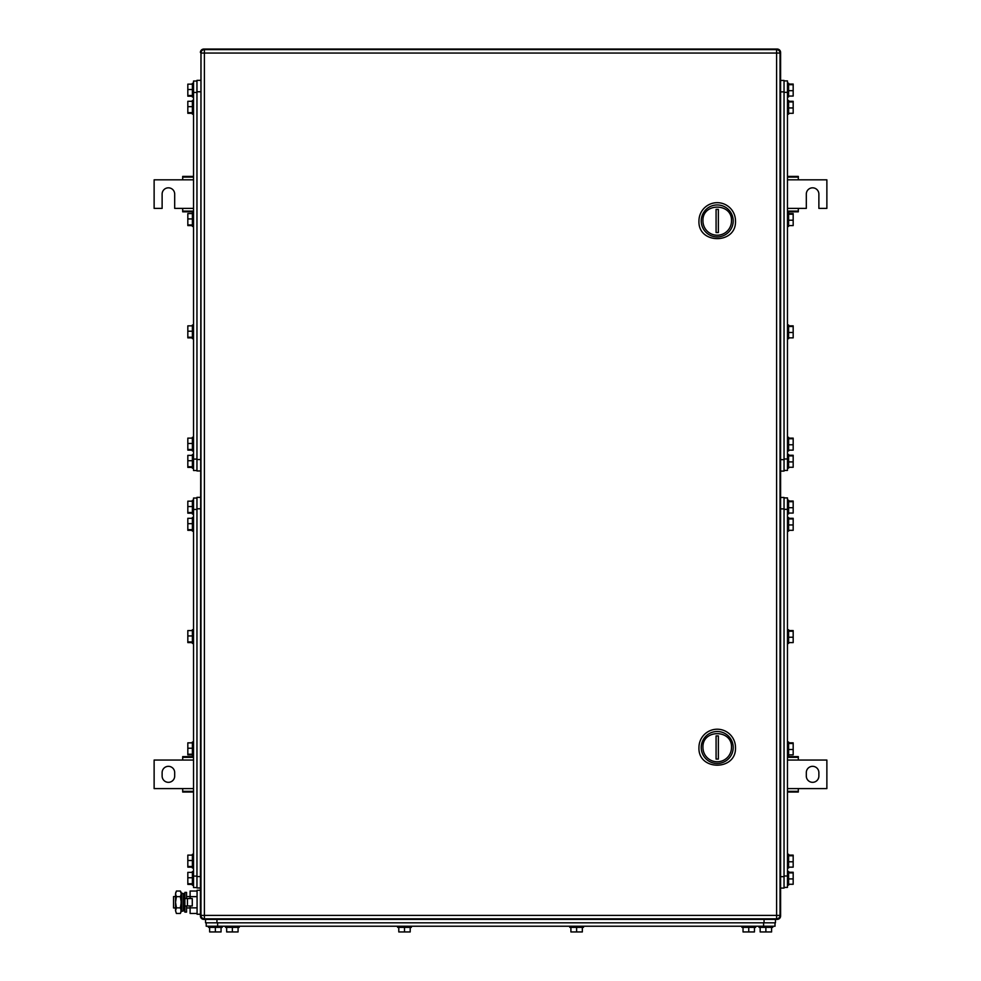 <?xml version="1.0" encoding="UTF-8"?>
<svg xmlns="http://www.w3.org/2000/svg" width="981" height="981" viewBox="0 0 981 981"><rect width="100%" height="100%" fill="white"/><g stroke="black" fill="none" stroke-linecap="round" stroke-linejoin="round"><path stroke-width="1.47" d="M787.461 792.035L798.313 792.035L798.313 788.601L826.873 788.601L826.873 760.054L798.313 760.054L798.313 756.621L787.461 756.621M787.461 791.336L798.313 791.336M787.461 788.601L798.313 788.601M787.461 757.332L798.313 757.332M787.461 760.054L798.313 760.054M818.877 776.045L818.877 772.611A6.278 6.278 0 0 0 812.587 766.333A6.278 6.278 0 0 0 806.308 772.611L806.308 776.045A6.278 6.278 0 0 0 812.587 782.323A6.278 6.278 0 0 0 818.877 776.045M193.539 756.621L182.687 756.621L182.687 760.054L154.127 760.054L154.127 788.601L182.687 788.601L182.687 792.035L193.539 792.035M193.539 757.332L182.687 757.332M193.539 760.054L182.687 760.054M193.539 791.336L182.687 791.336M193.539 788.601L182.687 788.601M162.123 772.611L162.123 776.045A6.278 6.278 0 0 0 168.413 782.323A6.278 6.278 0 0 0 174.692 776.045L174.692 772.611A6.278 6.278 0 0 0 168.413 766.333A6.278 6.278 0 0 0 162.123 772.611M787.461 211.81L798.313 211.81L798.313 208.389L806.308 208.389L806.308 194.103A6.278 6.278 0 0 1 812.587 187.825A6.278 6.278 0 0 1 818.877 194.103L818.877 208.389L826.873 208.389L826.873 179.83L798.313 179.83L798.313 176.408L787.461 176.408M787.461 211.111L798.313 211.111M787.461 208.389L798.313 208.389M787.461 177.107L798.313 177.107M787.461 179.83L798.313 179.83M193.539 176.408L182.687 176.408L182.687 179.83L154.127 179.83L154.127 208.389L162.123 208.389L162.123 194.103A6.278 6.278 0 0 1 168.413 187.825A6.278 6.278 0 0 1 174.692 194.103L174.692 208.389L182.687 208.389L182.687 211.81L193.539 211.81M193.539 177.107L182.687 177.107M193.539 179.83L182.687 179.83M193.539 211.111L182.687 211.111M193.539 208.389L182.687 208.389M200.394 52.471A3.421 3.421 0 0 1 203.815 49.05L777.185 49.05A3.421 3.421 0 0 1 780.606 52.471L780.606 915.96A3.421 3.421 0 0 1 777.185 919.381L203.815 919.381A3.421 3.421 0 0 1 200.394 915.96L201.007 52.471M779.993 915.96L780.606 915.96A3.421 3.421 0 0 1 777.185 919.381L777.185 918.768M731.495 747.485A14.274 14.274 0 0 1 717.221 761.771A14.274 14.274 0 0 1 702.948 747.485C702.065 729.067 732.378 729.067 731.495 747.485M733.212 747.485A15.99 15.99 0 0 1 717.221 763.476A15.99 15.99 0 0 1 701.231 747.485A15.99 15.99 0 0 1 717.221 731.495A15.99 15.99 0 0 1 733.212 747.485M718.362 759.073L718.362 735.909L716.081 735.909L716.081 759.073L718.362 759.073M698.95 747.485C697.81 771.066 736.633 771.066 735.492 747.485A18.271 18.271 0 0 0 717.221 729.214A18.271 18.271 0 0 0 698.95 747.485M731.495 220.946A14.274 14.274 0 0 1 717.221 235.219A14.274 14.274 0 0 1 702.948 220.946C702.065 202.527 732.378 202.527 731.495 220.946M733.212 220.946A15.99 15.99 0 0 1 717.221 236.936A15.99 15.99 0 0 1 701.231 220.946A15.99 15.99 0 0 1 717.221 204.955A15.99 15.99 0 0 1 733.212 220.946M718.362 232.534L718.362 209.37L716.081 209.37L716.081 232.534L718.362 232.534M698.95 220.946C697.81 244.527 736.633 244.527 735.492 220.946A18.271 18.271 0 0 0 717.221 202.675A18.271 18.271 0 0 0 698.95 220.946M780.042 53.048L780.042 915.383A3.421 3.421 0 0 1 776.609 918.817A3.421 3.421 0 0 0 780.042 915.383L776.609 915.383L776.609 918.817L204.391 918.817A3.421 3.421 0 0 1 200.958 915.383A3.421 3.421 0 0 0 204.391 918.817L204.391 915.383L776.609 915.383L776.609 53.048L204.391 53.048L204.391 915.383L200.958 915.383L200.958 53.048A3.421 3.421 0 0 1 204.391 49.626L204.391 53.048L200.958 53.048A3.421 3.421 0 0 1 204.391 49.626L776.609 49.626L776.609 53.048L780.042 53.048A3.421 3.421 0 0 0 776.609 49.626M196.96 887.523L193.539 887.523L193.539 498.041L196.96 498.041M192.399 754.867L187.825 754.867L187.825 742.85L192.399 742.85M187.825 754.217L192.399 754.217M187.825 748.221L192.399 748.221M192.399 742.041L192.399 755.677M192.399 642.592L187.825 642.592L187.825 630.575L192.399 630.575M187.825 641.942L192.399 641.942M187.825 635.946L192.399 635.946M193.539 629.728L192.399 629.728L192.399 643.438L193.539 643.438M192.399 530.316L187.825 530.316L187.825 518.299L192.399 518.299M187.825 529.666L192.399 529.666M187.825 523.67L192.399 523.67M193.539 517.453L192.399 517.453L192.399 531.162L193.539 531.162M192.399 884.384L187.825 884.384L187.825 872.379L192.399 872.379M187.825 883.746L192.399 883.746M187.825 877.737L192.399 877.737M193.539 871.533L192.399 871.533L192.399 885.23L193.539 885.23M192.399 513.186L187.825 513.186L187.825 501.168L192.399 501.168M187.825 512.536L192.399 512.536M187.825 506.527L192.399 506.527M192.399 500.359L192.399 513.995M192.399 867.143L187.825 867.143L187.825 855.125L192.399 855.125M187.825 866.493L192.399 866.493M187.825 860.496L192.399 860.496M192.399 854.316L192.399 867.952M196.96 887.977L200.394 887.977L196.96 887.977L196.96 497.355L200.394 497.355L196.96 497.355M784.04 497.919L787.461 497.919L787.461 887.4L784.04 887.4M788.601 630.575L793.175 630.575L793.175 642.592L788.601 642.592M793.175 631.224L788.601 631.224M793.175 637.233L788.601 637.233M787.461 643.438L788.601 643.438L788.601 629.728L787.461 629.728L788.601 629.728M788.601 742.85L793.175 742.85L793.175 754.867L788.601 754.867M793.175 743.5L788.601 743.5M793.175 749.509L788.601 749.509M788.601 755.677L788.601 742.041M788.601 855.125L793.175 855.125L793.175 867.143L788.601 867.143M793.175 855.775L788.601 855.775M793.175 861.784L788.601 861.784M788.601 867.952L788.601 854.316M788.601 501.058L793.175 501.058L793.175 513.063L788.601 513.063M793.175 501.696L788.601 501.696M793.175 507.704L788.601 507.704M788.601 513.885L788.601 500.236M788.601 872.256L793.175 872.256L793.175 884.273L788.601 884.273M793.175 872.906L788.601 872.906M793.175 878.915L788.601 878.915M787.461 885.12L788.601 885.12L788.601 871.41L787.461 871.41M788.601 518.299L793.175 518.299L793.175 530.316L788.601 530.316M793.175 518.949L788.601 518.949M793.175 524.958L788.601 524.958M787.461 531.162L788.601 531.162L788.601 517.453L787.461 517.453M780.606 497.465L784.04 497.465L784.04 888.087L780.606 888.087M784.04 876.671L780.606 876.671L780.606 508.894L784.04 508.894M206.218 922.814L206.218 926.236L775.015 926.236L775.015 922.814L775.015 926.236M569.765 927.376L569.765 926.236L569.765 927.376L583.474 927.376L583.474 926.236L583.474 927.376M754.45 927.376L754.45 931.95L743.034 931.95L743.034 927.376M748.748 931.95L748.748 927.376M755.603 926.236L755.603 927.376L741.894 927.376L741.894 926.236M582.334 927.376L582.334 931.95L570.905 931.95L570.905 927.376M576.62 931.95L576.62 927.376M410.205 927.376L410.205 931.95L398.789 931.95L398.789 927.376M404.491 931.95L404.491 927.376M411.346 926.236L411.346 927.376L397.636 927.376L397.636 926.236M771.593 927.376L771.593 931.95L760.165 931.95L760.165 927.376M765.879 931.95L765.879 927.376M772.734 926.236L772.734 927.376L759.024 927.376L759.024 926.236M221.056 927.376L221.056 931.95L209.64 931.95L209.64 927.376M215.354 931.95L215.354 927.376M222.209 926.236L222.209 927.376L208.499 927.376L208.499 926.236M238.076 927.376L238.076 931.95L226.66 931.95L226.66 927.376M232.374 931.95L232.374 927.376M239.217 926.236L239.217 927.376L225.52 927.376L225.52 926.236M775.468 919.381L775.468 922.814L205.532 922.814L205.532 919.381M787.461 80.92L784.04 80.92L787.461 80.92L787.461 470.402L784.04 470.402M788.601 213.576L793.175 213.576L793.175 225.581L788.601 225.581M793.175 214.214L788.601 214.214M793.175 220.222L788.601 220.222M788.601 226.427L787.461 226.427L788.601 226.427L788.601 212.754M788.601 325.851L793.175 325.851L793.175 337.856L788.601 337.856M793.175 326.489L788.601 326.489M793.175 332.498L788.601 332.498M788.601 338.703L787.461 338.703L788.601 338.703L788.601 324.993L787.461 324.993L788.601 324.993M788.601 438.127L793.175 438.127L793.175 450.132L788.601 450.132M793.175 438.765L788.601 438.765M793.175 444.773L788.601 444.773M788.601 450.978L787.461 450.978L788.601 450.978L788.601 437.281L787.461 437.281L788.601 437.281M788.601 84.047L793.175 84.047L793.175 96.064L788.601 96.064M793.175 84.697L788.601 84.697M793.175 90.693L788.601 90.693M788.601 96.874L788.601 83.238M788.601 455.258L793.175 455.258L793.175 467.263L788.601 467.263M793.175 455.895L788.601 455.895M793.175 461.904L788.601 461.904M788.601 468.084L788.601 454.436M788.601 101.301L793.175 101.301L793.175 113.306L788.601 113.306M793.175 101.938L788.601 101.938M793.175 107.947L788.601 107.947M788.601 114.127L788.601 100.479M784.04 80.454L780.606 80.454L784.04 80.454L784.04 471.088L780.606 471.088M196.96 470.512L193.539 470.512L193.539 81.031L196.96 81.031M192.399 337.856L187.825 337.856L187.825 325.851L192.399 325.851M187.825 337.219L192.399 337.219M187.825 331.21L192.399 331.21M193.539 324.993L192.399 324.993L192.399 338.703L193.539 338.703L192.399 338.703M192.399 225.581L187.825 225.581L187.825 213.576L192.399 213.576M187.825 224.943L192.399 224.943M187.825 218.935L192.399 218.935M192.399 212.754L192.399 226.427L193.539 226.427L192.399 226.427M192.399 113.306L187.825 113.306L187.825 101.301L192.399 101.301M187.825 112.668L192.399 112.668M187.825 106.659L192.399 106.659M192.399 100.479L192.399 114.127M192.399 467.385L187.825 467.385L187.825 455.368L192.399 455.368M187.825 466.735L192.399 466.735M187.825 460.727L192.399 460.727M192.399 454.559L192.399 468.195M192.399 96.175L187.825 96.175L187.825 84.158L192.399 84.158M187.825 95.525L192.399 95.525M187.825 89.529L192.399 89.529M193.539 83.311L192.399 83.311L192.399 97.021L193.539 97.021M192.399 450.132L187.825 450.132L187.825 438.127L192.399 438.127M187.825 449.494L192.399 449.494M187.825 443.486L192.399 443.486M192.399 437.281L193.539 437.281L192.399 437.281L192.399 450.978L193.539 450.978L192.399 450.978M196.96 470.966L200.394 470.966L196.96 470.966L196.96 80.344L200.394 80.344M175.538 896.548L173.551 896.548L173.551 907.965L175.538 907.965M183.533 896.548L184.857 896.548M186.562 896.548L190.106 896.548M183.533 907.965L184.857 907.965M186.562 907.965L190.106 907.965M197.071 913.458L190.106 913.458L190.106 905.966M190.106 898.547L190.106 891.042L197.071 891.042M197.071 896.646L190.106 896.646M197.071 907.854L190.106 907.854M200.394 890.258L197.071 890.258L197.071 914.243L200.394 914.243M176.396 891.042L175.538 893.85L176.396 891.042L180.381 891.042L181.24 892.551L180.896 912.404M175.538 893.85L175.807 892.318M175.538 893.961L176.396 896.646L175.538 902.25L175.538 893.961M176.396 907.854L175.538 910.662L175.538 902.25L176.396 907.854L180.381 907.854L181.24 910.662L180.381 913.458L176.396 913.458L175.538 910.662L176.396 913.458M176.396 896.646L180.381 896.646L181.24 902.25L180.381 907.854M180.381 891.042L181.24 893.85L180.381 896.646M187.432 905.966L192.276 905.966L192.276 898.547L184.857 898.547L184.857 905.966L187.432 905.966L187.432 898.547M186.562 898.547L186.562 892.403L184.857 892.403L184.857 912.109L186.562 912.109L186.562 905.966M183.533 898.093L183.533 910.944L181.902 911.275L181.902 893.225L183.533 893.568L183.533 898.093M181.902 893.225L181.902 911.275M201.007 915.96L200.394 915.96A3.421 3.421 0 0 0 203.815 919.381L203.815 918.768M779.993 52.471L780.606 52.471A3.421 3.421 0 0 0 777.185 49.05L777.185 49.663M203.815 49.05L203.815 49.663M196.96 876.094L193.539 876.094M193.539 509.458L196.96 509.458M200.394 876.56L196.96 876.56M200.394 508.771L196.96 508.771M784.04 509.347L787.461 509.347M787.461 875.984L784.04 875.984M763.598 922.814L763.598 926.236M217.635 926.236L217.635 922.814M764.052 919.381L764.052 922.814M216.948 919.381L216.948 922.814M784.04 92.337L787.461 92.337M787.461 458.973L784.04 458.973M780.606 91.883L784.04 91.883M780.606 459.66L784.04 459.66M196.96 459.096L193.539 459.096M193.539 92.447L196.96 92.447M200.394 459.549L196.96 459.549M200.394 91.773L196.96 91.773M192.399 742.004L193.539 742.004M192.399 755.713L193.539 755.713M192.399 500.322L193.539 500.322M192.399 514.032L193.539 514.032M192.399 854.279L193.539 854.279M192.399 867.989L193.539 867.989M788.601 755.713L787.461 755.713M788.601 742.004L787.461 742.004M788.601 867.989L787.461 867.989M788.601 854.279L787.461 854.279M788.601 513.909L787.461 513.909M788.601 500.212L787.461 500.212M788.601 212.718L787.461 212.718L788.601 212.718M788.601 96.911L787.461 96.911M788.601 83.201L787.461 83.201M788.601 468.109L787.461 468.109M788.601 454.411L787.461 454.411M788.601 114.152L787.461 114.152M788.601 100.442L787.461 100.442M192.399 212.718L193.539 212.718L192.399 212.718M192.399 100.442L193.539 100.442M192.399 114.152L193.539 114.152M192.399 454.522L193.539 454.522M192.399 468.231L193.539 468.231"/></g></svg>
